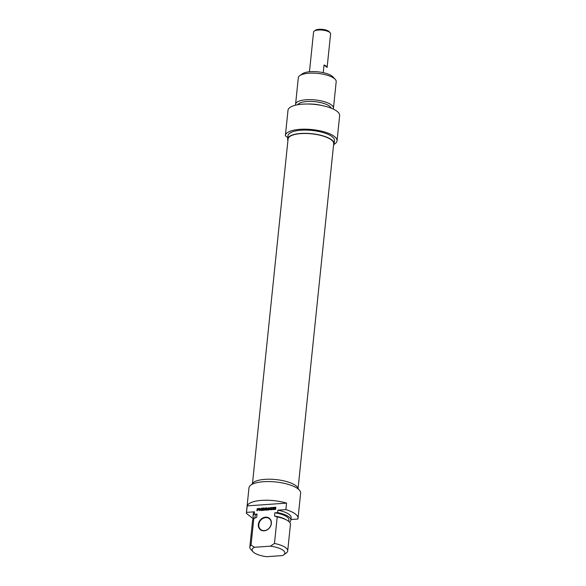 <?xml version="1.0" encoding="UTF-8"?>
<svg xmlns="http://www.w3.org/2000/svg" width="586" height="586" viewBox="0 0 586 586"><rect width="100%" height="100%" fill="white"/><g stroke="black" fill="none" stroke-linecap="round" stroke-linejoin="round"><path stroke-width="0.88" d="M298.098 488.167L333.69 143.768A22.935 7.611 -174.1 0 0 311.664 133.835A22.935 7.611 -174.1 0 0 288.07 139.05L252.478 483.457M330.167 32.765L329.142 31.651A7.354 2.439 -174.1 0 0 319.018 29.3A7.354 2.439 -174.1 0 0 315.444 30.238L314.213 31.117A8.57 2.842 5.9 0 1 318.374 30.025A8.57 2.842 5.9 0 1 330.167 32.765A8.57 2.842 5.9 0 1 330.607 33.82L327.12 67.434A8.57 2.842 5.9 0 0 324.029 65.009L327.12 67.434M309.467 71.756L313.569 32.054A8.57 2.842 5.9 0 1 314.213 31.117M323.238 72.657L324.029 65.009M335.207 79.322L333.009 76.942A16.445 5.457 -174.1 0 0 318.066 71.836A16.445 5.457 -174.1 0 0 302.398 73.777L299.761 75.66A19.038 6.321 5.9 0 1 317.905 73.418A19.038 6.321 5.9 0 1 335.207 79.322A19.038 6.321 5.9 0 1 336.196 81.659L333.449 108.19A19.038 6.321 -174.1 0 0 315.165 99.942A19.038 6.321 -174.1 0 0 295.578 104.279A19.038 6.321 -174.1 0 0 295.666 105.165M287.777 137.673L285.375 135.791A25.96 8.622 5.9 0 1 285.389 135.498A25.96 8.622 5.9 0 1 312.104 129.587A25.96 8.622 5.9 0 1 337.038 140.83A25.96 8.622 5.9 0 1 334.013 144.332M295.578 104.279L298.318 77.748A19.038 6.321 5.9 0 1 299.761 75.66M333.178 109.04A19.038 6.321 -174.1 0 0 333.449 108.19M333.537 145.247A23.367 7.757 -174.1 0 0 334.123 143.812A23.367 7.757 -174.1 0 0 311.679 133.696A23.367 7.757 -174.1 0 0 287.638 139.007A23.367 7.757 -174.1 0 0 287.916 140.53M287.638 139.007L287.975 135.762A23.367 7.757 5.9 0 1 312.016 130.444A23.367 7.757 5.9 0 1 334.452 140.567L334.123 143.812M331.258 108.205A17.045 5.662 -174.1 0 0 314.982 101.678A17.045 5.662 -174.1 0 0 297.725 104.74M322.271 105.59A19.038 6.321 -174.1 0 0 307.049 104.015M337.038 140.83L339.638 115.662A25.96 8.622 -174.1 0 0 314.704 104.418A25.96 8.622 -174.1 0 0 287.99 110.322L285.389 135.498M274.16 509.52L273.772 508.736L274.248 507.447L275.867 507.198L274.211 508.443L274.402 509.168L275.501 509.3L274.988 508.318L275.801 508.26L275.603 509.402L274.036 509.454M274.629 509.205L275.501 509.3M274.241 508.992L274.856 509.38M274.79 507.271L275.845 507.388M274.248 507.447L275.01 507.447M273.904 507.916L274.475 507.623M274.204 509.586L274.006 509.161M274.988 508.318L275.786 508.45M275.274 509.117L275.361 508.611M273.003 507.732L272.153 507.798L271.955 509.732L271.545 509.754L271.743 507.828L270.93 507.542L273.003 507.732M270.93 507.542L273.017 507.586M271.743 507.828L271.787 509.739M268.608 508.34L268.498 507.93L269.04 508.143M268.08 508.011L267.465 509.996L267.048 510.018L266.527 508.289L266.315 510.128L265.905 510.157L266.286 507.886L266.747 507.901L267.297 509.652L268.278 507.754L268.813 507.967L268.608 509.967L268.198 509.996L268.395 508.223M268.447 509.974L268.622 508.399M267.363 509.564L268.307 508.187M266.491 507.828L266.967 508.077M266.286 507.886L266.681 508.011M266.11 508.157L266.513 508.062M266.147 510.135L266.337 508.333M267.223 510.113L266.755 508.465M257.635 508.816L257.452 509.615L258.734 509.63L258.565 508.831L257.635 508.816M258.301 509.556L258.441 508.773M257.452 509.615L258.521 509.732M257.129 508.787L258.719 508.421L259.034 509.109L256.924 510.787L257.129 508.787L259.151 508.699M257.173 510.772L257.357 508.963M261.664 510.252L261.927 508.267L263.59 508.062L262.272 508.523L262.176 509.095L263.429 509.344L262.14 509.439L262.089 509.967L263.385 510.186M262.176 509.095L263.444 509.197M262.067 508.179L263.568 508.252M261.942 510.553L262.059 508.685M262.11 510.054L263.37 510.333L261.891 510.435M260.858 509.952L261.495 508.209L260.931 510.531L259.803 508.86L259.18 510.626L259.386 508.641L259.964 508.34L261.107 510.15L261.473 508.399M259.752 508.304L260.191 508.516M259.386 508.641L259.979 508.48M259.43 510.611L259.613 508.816M260.748 510.509L260.067 509.095M270.38 508.963L270.073 507.974L269.545 509.022L270.38 508.963L270.102 507.996M269.545 509.022L270.607 509.139M269.728 507.857L270.446 507.806L271.054 509.791L269.413 509.337L268.703 509.959L269.728 507.857L270.666 507.981M269.025 509.937L269.956 508.033M270.454 509.263L270.791 509.813M273.186 507.381L273.596 507.359L273.362 509.63L272.951 509.659L273.186 507.381L273.581 507.549M273.201 509.644L273.413 507.564M264.301 509.886L265.297 509.93L265.751 508.099M264.213 509.813L265.07 509.754L265.355 507.937L265.766 507.908L265.553 509.681L264.586 510.274L263.729 509.805L263.883 508.04L264.293 508.011L264.433 509.996M263.883 508.04L264.271 508.209M263.729 509.512L264.11 508.216M254.558 547.28L251.05 545.112L253.789 518.581L256.697 517.306L257.034 514.061L254.236 514.259L254.492 511.82L246.523 512.384L247.197 505.886L286.539 503.118L285.865 509.615L277.896 510.172L277.647 512.611L274.849 512.809L274.519 516.054L277.2 516.933L274.46 543.464L270.446 546.159L254.558 547.28A16.445 5.457 5.9 0 0 253.005 551.763L250.808 549.375A19.038 6.321 -174.1 0 1 249.819 547.038L252.566 520.514A19.038 6.321 5.9 0 1 253.789 518.581M265.553 517.167A7.266 6.065 -51.9 0 0 258.858 527.796A7.266 6.065 -51.9 0 0 270.139 527.004A7.266 6.065 -51.9 0 0 265.553 517.167M290.942 519.518L297.878 519.028A25.96 8.622 5.9 0 0 298.025 518.376A25.96 8.622 5.9 0 0 285.865 509.615M289.411 522.045L289.66 522.023A19.038 6.321 5.9 0 0 290.883 520.097L291.139 517.665A19.038 6.321 5.9 0 0 277.896 510.172M270.446 546.159A16.445 5.457 5.9 0 1 283.617 554.927L286.466 552.876A19.038 6.321 -174.1 0 0 287.697 550.95A19.038 6.321 -174.1 0 0 274.46 543.464M253.005 551.763A16.445 5.457 5.9 0 0 266.571 556.7L282.459 555.579A16.445 5.457 5.9 0 0 283.617 554.927M265.67 517.614A6.922 5.779 128.1 0 1 269.274 518.661A6.922 5.779 128.1 0 1 269.545 527.671A6.922 5.779 128.1 0 1 260.733 529.554A6.922 5.779 128.1 0 1 259.334 522.456A6.922 5.779 128.1 0 1 265.67 517.614M247.197 505.886A25.96 8.622 5.9 0 1 286.539 503.118M251.05 545.112A19.038 6.321 -174.1 0 0 249.819 547.038M254.815 518.119L254.991 516.391A17.045 5.662 5.9 0 1 257.034 514.061M253.972 518.5A19.038 6.321 5.9 0 1 253.013 516.185A19.038 6.321 5.9 0 1 254.236 514.259M253.013 516.185L253.262 513.754A19.038 6.321 5.9 0 1 254.492 511.82M298.025 518.376L300.625 493.207A25.96 8.622 -174.1 0 0 275.684 481.963A25.96 8.622 -174.1 0 0 248.977 487.867L246.376 513.036A25.96 8.622 5.9 0 1 246.523 512.384M253.445 518.888L246.362 513.336A25.96 8.622 5.9 0 1 246.376 513.036M277.2 516.933A19.038 6.321 5.9 0 1 286.906 520.185A19.038 6.321 5.9 0 1 290.436 524.426L287.697 550.95M252.002 484.366A23.367 7.757 5.9 0 1 275.933 479.575A23.367 7.757 5.9 0 1 298.377 489.156M274.519 516.054A17.045 5.662 5.9 0 1 285.404 519.35L286.906 520.185M274.849 512.809A17.045 5.662 5.9 0 1 288.905 519.892L288.744 521.423M277.647 512.611A19.038 6.321 5.9 0 1 290.883 520.097"/></g></svg>
